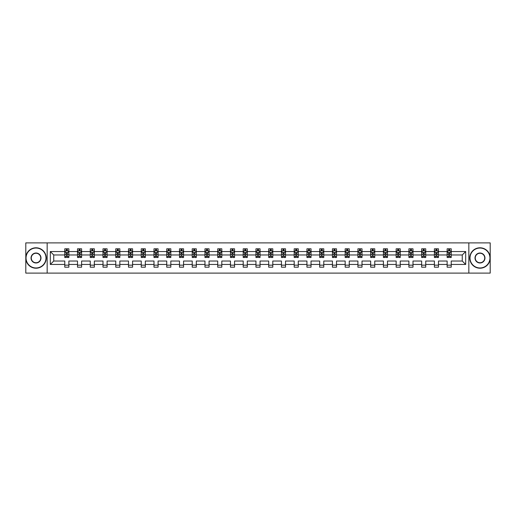 <?xml version="1.0" encoding="UTF-8"?>
<svg xmlns="http://www.w3.org/2000/svg" width="516" height="516" viewBox="0 0 516 516"><rect width="100%" height="100%" fill="white"/><g stroke="black" fill="none" stroke-linecap="round" stroke-linejoin="round"><path stroke-width="0.77" d="M468.838 273.112L490.2 273.112L490.2 242.888L468.838 242.888L468.838 273.112L47.162 273.112L47.162 242.888L25.8 242.888L25.8 273.112L47.162 273.112M451.229 264.456L451.229 261.025L462.259 261.025L465.69 264.456L451.229 264.456L451.229 267.191L447.14 267.191L447.14 264.456L438.484 264.456L438.484 267.191L434.395 267.191L434.395 264.456L425.739 264.456L425.739 267.191L421.649 267.191L421.649 264.456L412.993 264.456L412.993 267.191L408.904 267.191L408.904 264.456L400.242 264.456L400.242 267.191L396.159 267.191L396.159 264.456L387.497 264.456L387.497 267.191L383.414 267.191L383.414 264.456L374.751 264.456L374.751 267.191L370.669 267.191L370.669 264.456L362.006 264.456L362.006 267.191L357.923 267.191L357.923 264.456L349.261 264.456L349.261 267.191L345.178 267.191L345.178 264.456L336.516 264.456L336.516 267.191L332.433 267.191L332.433 264.456L323.771 264.456L323.771 267.191L319.688 267.191L319.688 264.456L311.025 264.456L311.025 267.191L306.943 267.191L306.943 264.456L298.28 264.456L298.28 267.191L294.197 267.191L294.197 264.456L285.535 264.456L285.535 267.191L281.446 267.191L281.446 264.456L272.79 264.456L272.79 267.191L268.701 267.191L268.701 264.456L260.045 264.456L260.045 267.191L255.955 267.191L255.955 264.456L247.299 264.456L247.299 267.191L243.21 267.191L243.21 264.456L234.554 264.456L234.554 267.191L230.465 267.191L230.465 264.456L221.803 264.456L221.803 267.191L217.72 267.191L217.72 264.456L209.057 264.456L209.057 267.191L204.975 267.191L204.975 264.456L196.312 264.456L196.312 267.191L192.229 267.191L192.229 264.456L183.567 264.456L183.567 267.191L179.484 267.191L179.484 264.456L170.822 264.456L170.822 267.191L166.739 267.191L166.739 264.456L158.077 264.456L158.077 267.191L153.994 267.191L153.994 264.456L145.331 264.456L145.331 267.191L141.249 267.191L141.249 264.456L132.586 264.456L132.586 267.191L128.503 267.191L128.503 264.456L119.841 264.456L119.841 267.191L115.758 267.191L115.758 264.456L107.096 264.456L107.096 267.191L103.006 267.191L103.006 264.456L94.351 264.456L94.351 267.191L90.261 267.191L90.261 264.456L81.605 264.456L81.605 267.191L77.516 267.191L77.516 264.456L68.86 264.456L68.86 267.191L64.771 267.191L64.771 264.456L50.31 264.456L50.31 251.544L64.771 251.544L64.771 248.809L68.86 248.809L68.86 251.544L77.516 251.544L77.516 248.809L81.605 248.809L81.605 251.544L90.261 251.544L90.261 248.809L94.351 248.809L94.351 251.544L103.006 251.544L103.006 248.809L107.096 248.809L107.096 251.544L115.758 251.544L115.758 248.809L119.841 248.809L119.841 251.544L128.503 251.544L128.503 248.809L132.586 248.809L132.586 251.544L141.249 251.544L141.249 248.809L145.331 248.809L145.331 251.544L153.994 251.544L153.994 248.809L158.077 248.809L158.077 251.544L166.739 251.544L166.739 248.809L170.822 248.809L170.822 251.544L179.484 251.544L179.484 248.809L183.567 248.809L183.567 251.544L192.229 251.544L192.229 248.809L196.312 248.809L196.312 251.544L204.975 251.544L204.975 248.809L209.057 248.809L209.057 251.544L217.72 251.544L217.72 248.809L221.803 248.809L221.803 251.544L230.465 251.544L230.465 248.809L234.554 248.809L234.554 251.544L243.21 251.544L243.21 248.809L247.299 248.809L247.299 251.544L255.955 251.544L255.955 248.809L260.045 248.809L260.045 251.544L268.701 251.544L268.701 248.809L272.79 248.809L272.79 251.544L281.446 251.544L281.446 248.809L285.535 248.809L285.535 251.544L294.197 251.544L294.197 248.809L298.28 248.809L298.28 251.544L306.943 251.544L306.943 248.809L311.025 248.809L311.025 251.544L319.688 251.544L319.688 248.809L323.771 248.809L323.771 251.544L332.433 251.544L332.433 248.809L336.516 248.809L336.516 251.544L345.178 251.544L345.178 248.809L349.261 248.809L349.261 251.544L357.923 251.544L357.923 248.809L362.006 248.809L362.006 251.544L370.669 251.544L370.669 248.809L374.751 248.809L374.751 251.544L383.414 251.544L383.414 248.809L387.497 248.809L387.497 251.544L396.159 251.544L396.159 248.809L400.242 248.809L400.242 251.544L408.904 251.544L408.904 248.809L412.993 248.809L412.993 251.544L421.649 251.544L421.649 248.809L425.739 248.809L425.739 251.544L434.395 251.544L434.395 248.809L438.484 248.809L438.484 251.544L447.14 251.544L447.14 248.809L451.229 248.809L451.229 251.544L465.69 251.544L465.69 264.456M468.838 242.888L47.162 242.888M447.14 251.544L447.14 254.975L438.484 254.975L438.484 251.544M438.484 264.456L438.484 261.025L447.14 261.025L447.14 264.456M434.395 251.544L434.395 254.975L425.739 254.975L425.739 251.544M425.739 264.456L425.739 261.025L434.395 261.025L434.395 264.456M421.649 251.544L421.649 254.975L412.993 254.975L412.993 251.544M412.993 264.456L412.993 261.025L421.649 261.025L421.649 264.456M408.904 251.544L408.904 254.975L400.242 254.975L400.242 251.544M400.242 264.456L400.242 261.025L408.904 261.025L408.904 264.456M396.159 251.544L396.159 254.975L387.497 254.975L387.497 251.544M387.497 264.456L387.497 261.025L396.159 261.025L396.159 264.456M383.414 251.544L383.414 254.975L374.751 254.975L374.751 251.544M374.751 264.456L374.751 261.025L383.414 261.025L383.414 264.456M370.669 251.544L370.669 254.975L362.006 254.975L362.006 251.544M362.006 264.456L362.006 261.025L370.669 261.025L370.669 264.456M357.923 251.544L357.923 254.975L349.261 254.975L349.261 251.544M349.261 264.456L349.261 261.025L357.923 261.025L357.923 264.456M345.178 251.544L345.178 254.975L336.516 254.975L336.516 251.544M336.516 264.456L336.516 261.025L345.178 261.025L345.178 264.456M332.433 251.544L332.433 254.975L323.771 254.975L323.771 251.544M323.771 264.456L323.771 261.025L332.433 261.025L332.433 264.456M319.688 251.544L319.688 254.975L311.025 254.975L311.025 251.544M311.025 264.456L311.025 261.025L319.688 261.025L319.688 264.456M306.943 251.544L306.943 254.975L298.28 254.975L298.28 251.544M298.28 264.456L298.28 261.025L306.943 261.025L306.943 264.456M294.197 251.544L294.197 254.975L285.535 254.975L285.535 251.544M285.535 264.456L285.535 261.025L294.197 261.025L294.197 264.456M281.446 251.544L281.446 254.975L272.79 254.975L272.79 251.544M272.79 264.456L272.79 261.025L281.446 261.025L281.446 264.456M268.701 251.544L268.701 254.975L260.045 254.975L260.045 251.544M260.045 264.456L260.045 261.025L268.701 261.025L268.701 264.456M255.955 251.544L255.955 254.975L247.299 254.975L247.299 251.544M247.299 264.456L247.299 261.025L255.955 261.025L255.955 264.456M243.21 251.544L243.21 254.975L234.554 254.975L234.554 251.544M234.554 264.456L234.554 261.025L243.21 261.025L243.21 264.456M230.465 251.544L230.465 254.975L221.803 254.975L221.803 251.544M221.803 264.456L221.803 261.025L230.465 261.025L230.465 264.456M217.72 251.544L217.72 254.975L209.057 254.975L209.057 251.544M209.057 264.456L209.057 261.025L217.72 261.025L217.72 264.456M204.975 251.544L204.975 254.975L196.312 254.975L196.312 251.544M196.312 264.456L196.312 261.025L204.975 261.025L204.975 264.456M192.229 251.544L192.229 254.975L183.567 254.975L183.567 251.544M183.567 264.456L183.567 261.025L192.229 261.025L192.229 264.456M179.484 251.544L179.484 254.975L170.822 254.975L170.822 251.544M170.822 264.456L170.822 261.025L179.484 261.025L179.484 264.456M166.739 251.544L166.739 254.975L158.077 254.975L158.077 251.544M158.077 264.456L158.077 261.025L166.739 261.025L166.739 264.456M153.994 251.544L153.994 254.975L145.331 254.975L145.331 251.544M145.331 264.456L145.331 261.025L153.994 261.025L153.994 264.456M141.249 251.544L141.249 254.975L132.586 254.975L132.586 251.544M132.586 264.456L132.586 261.025L141.249 261.025L141.249 264.456M128.503 251.544L128.503 254.975L119.841 254.975L119.841 251.544M119.841 264.456L119.841 261.025L128.503 261.025L128.503 264.456M115.758 251.544L115.758 254.975L107.096 254.975L107.096 251.544M107.096 264.456L107.096 261.025L115.758 261.025L115.758 264.456M103.006 251.544L103.006 254.975L94.351 254.975L94.351 251.544M94.351 264.456L94.351 261.025L103.006 261.025L103.006 264.456M90.261 251.544L90.261 254.975L81.605 254.975L81.605 251.544M81.605 264.456L81.605 261.025L90.261 261.025L90.261 264.456M77.516 251.544L77.516 254.975L68.86 254.975L68.86 251.544M68.86 264.456L68.86 261.025L77.516 261.025L77.516 264.456M64.771 251.544L64.771 254.975L53.741 254.975L53.741 261.025L64.771 261.025L64.771 264.456M50.31 251.544L53.741 254.975M462.259 261.025L462.259 254.975L451.229 254.975L451.229 251.544M448.694 250.853L449.675 250.853M435.949 250.853L436.929 250.853M423.204 250.853L424.184 250.853M410.459 250.853L411.439 250.853M397.713 250.853L398.694 250.853M384.968 250.853L385.949 250.853M372.223 250.853L373.203 250.853M359.478 250.853L360.458 250.853M346.733 250.853L347.713 250.853M333.981 250.853L334.961 250.853M321.236 250.853L322.216 250.853M308.491 250.853L309.471 250.853M295.745 250.853L296.726 250.853M283 250.853L283.981 250.853M270.255 250.853L271.235 250.853M257.51 250.853L258.49 250.853M244.765 250.853L245.745 250.853M232.019 250.853L233 250.853M219.274 250.853L220.255 250.853M206.529 250.853L207.509 250.853M193.784 250.853L194.764 250.853M181.039 250.853L182.019 250.853M168.287 250.853L169.267 250.853M155.542 250.853L156.522 250.853M142.797 250.853L143.777 250.853M130.051 250.853L131.032 250.853M117.306 250.853L118.287 250.853M104.561 250.853L105.541 250.853M91.816 250.853L92.796 250.853M79.071 250.853L80.051 250.853M66.325 250.853L67.306 250.853M64.771 265.147L68.86 265.147M77.516 265.147L81.605 265.147M90.261 265.147L94.351 265.147M103.006 265.147L107.096 265.147M115.758 265.147L119.841 265.147M128.503 265.147L132.586 265.147M141.249 265.147L145.331 265.147M153.994 265.147L158.077 265.147M166.739 265.147L170.822 265.147M179.484 265.147L183.567 265.147M192.229 265.147L196.312 265.147M204.975 265.147L209.057 265.147M217.72 265.147L221.803 265.147M230.465 265.147L234.554 265.147M243.21 265.147L247.299 265.147M255.955 265.147L260.045 265.147M268.701 265.147L272.79 265.147M281.446 265.147L285.535 265.147M294.197 265.147L298.28 265.147M306.943 265.147L311.025 265.147M319.688 265.147L323.771 265.147M332.433 265.147L336.516 265.147M345.178 265.147L349.261 265.147M357.923 265.147L362.006 265.147M370.669 265.147L374.751 265.147M383.414 265.147L387.497 265.147M396.159 265.147L400.242 265.147M408.904 265.147L412.993 265.147M421.649 265.147L425.739 265.147M434.395 265.147L438.484 265.147M447.14 265.147L451.229 265.147M53.741 261.025L50.31 264.456M465.69 251.544L462.259 254.975M67.306 249.873L66.325 249.873M65.538 250.989L64.771 250.989L64.771 248.809L66.325 248.809L66.325 250.892M64.771 256.484L64.771 257.51L66.325 257.51L66.325 256.484L64.771 256.484L64.771 254.975M68.86 254.975L68.86 257.51L67.306 257.51L67.306 253.137L66.325 253.137L66.325 256.484M68.093 250.989L68.86 250.989L68.86 248.809L67.306 248.809L67.306 250.892M68.86 252.524L68.041 250.892L65.59 250.892L64.771 252.524M36.01 248.035A9.965 9.965 0 0 0 26.045 258A9.965 9.965 0 0 0 36.01 267.965A9.965 9.965 0 0 0 45.982 258A9.965 9.965 0 0 0 36.01 248.035M36.01 268.21A10.21 10.21 0 0 1 25.8 258A10.21 10.21 0 0 1 36.01 247.79A10.21 10.21 0 0 1 46.227 258A10.21 10.21 0 0 1 36.01 268.21M36.01 253.014A4.986 4.986 0 0 1 40.996 258A4.986 4.986 0 0 1 36.01 262.986A4.986 4.986 0 0 1 31.031 258A4.986 4.986 0 0 1 36.01 253.014M36.01 262.741A4.741 4.741 0 0 0 40.751 258A4.741 4.741 0 0 0 36.01 253.259A4.741 4.741 0 0 0 31.276 258A4.741 4.741 0 0 0 36.01 262.741M479.99 248.035A9.965 9.965 0 0 0 470.018 258A9.965 9.965 0 0 0 479.99 267.965A9.965 9.965 0 0 0 489.955 258A9.965 9.965 0 0 0 479.99 248.035M479.99 268.21A10.21 10.21 0 0 1 469.773 258A10.21 10.21 0 0 1 479.99 247.79A10.21 10.21 0 0 1 490.2 258A10.21 10.21 0 0 1 479.99 268.21M479.99 253.014A4.986 4.986 0 0 1 484.969 258A4.986 4.986 0 0 1 479.99 262.986A4.986 4.986 0 0 1 475.004 258A4.986 4.986 0 0 1 479.99 253.014M479.99 262.741A4.741 4.741 0 0 0 484.724 258A4.741 4.741 0 0 0 479.99 253.259A4.741 4.741 0 0 0 475.249 258A4.741 4.741 0 0 0 479.99 262.741M80.051 249.873L79.071 249.873M78.284 250.989L77.516 250.989L77.516 248.809L79.071 248.809L79.071 250.892M77.516 256.484L77.516 257.51L79.071 257.51L79.071 256.484L77.516 256.484L77.516 254.975M81.605 254.975L81.605 257.51L80.051 257.51L80.051 253.137L79.071 253.137L79.071 256.484M80.838 250.989L81.605 250.989L81.605 248.809L80.051 248.809L80.051 250.892M81.605 252.524L80.786 250.892L78.335 250.892L77.516 252.524M92.796 249.873L91.816 249.873M91.029 250.989L90.261 250.989L90.261 248.809L91.816 248.809L91.816 250.892M90.261 256.484L90.261 257.51L91.816 257.51L91.816 256.484L90.261 256.484L90.261 254.975M94.351 254.975L94.351 257.51L92.796 257.51L92.796 253.137L91.816 253.137L91.816 256.484M93.583 250.989L94.351 250.989L94.351 248.809L92.796 248.809L92.796 250.892M94.351 252.524L93.531 250.892L91.08 250.892L90.261 252.524M105.541 249.873L104.561 249.873M103.781 250.989L103.006 250.989L103.006 248.809L104.561 248.809L104.561 250.892M103.006 256.484L103.006 257.51L104.561 257.51L104.561 256.484L103.006 256.484L103.006 254.975M107.096 254.975L107.096 257.51L105.541 257.51L105.541 253.137L104.561 253.137L104.561 256.484M106.328 250.989L107.096 250.989L107.096 248.809L105.541 248.809L105.541 250.892M107.096 252.524L106.277 250.892L103.826 250.892L103.006 252.524M118.287 249.873L117.306 249.873M116.526 250.989L115.758 250.989L115.758 248.809L117.306 248.809L117.306 250.892M115.758 256.484L115.758 257.51L117.306 257.51L117.306 256.484L115.758 256.484L115.758 254.975M119.841 254.975L119.841 257.51L118.287 257.51L118.287 253.137L117.306 253.137L117.306 256.484M119.073 250.989L119.841 250.989L119.841 248.809L118.287 248.809L118.287 250.892M119.841 252.524L119.022 250.892L116.571 250.892L115.758 252.524M131.032 249.873L130.051 249.873M129.271 250.989L128.503 250.989L128.503 248.809L130.051 248.809L130.051 250.892M128.503 256.484L128.503 257.51L130.051 257.51L130.051 256.484L128.503 256.484L128.503 254.975M132.586 254.975L132.586 257.51L131.032 257.51L131.032 253.137L130.051 253.137L130.051 256.484M131.819 250.989L132.586 250.989L132.586 248.809L131.032 248.809L131.032 250.892M132.586 252.524L131.767 250.892L129.316 250.892L128.503 252.524M143.777 249.873L142.797 249.873M142.016 250.989L141.249 250.989L141.249 248.809L142.797 248.809L142.797 250.892M141.249 256.484L141.249 257.51L142.797 257.51L142.797 256.484L141.249 256.484L141.249 254.975M145.331 254.975L145.331 257.51L143.777 257.51L143.777 253.137L142.797 253.137L142.797 256.484M144.564 250.989L145.331 250.989L145.331 248.809L143.777 248.809L143.777 250.892M145.331 252.524L144.512 250.892L142.061 250.892L141.249 252.524M156.522 249.873L155.542 249.873M154.761 250.989L153.994 250.989L153.994 248.809L155.542 248.809L155.542 250.892M153.994 256.484L153.994 257.51L155.542 257.51L155.542 256.484L153.994 256.484L153.994 254.975M158.077 254.975L158.077 257.51L156.522 257.51L156.522 253.137L155.542 253.137L155.542 256.484M157.309 250.989L158.077 250.989L158.077 248.809L156.522 248.809L156.522 250.892M158.077 252.524L157.257 250.892L154.806 250.892L153.994 252.524M169.267 249.873L168.287 249.873M167.506 250.989L166.739 250.989L166.739 248.809L168.287 248.809L168.287 250.892M166.739 256.484L166.739 257.51L168.287 257.51L168.287 256.484L166.739 256.484L166.739 254.975M170.822 254.975L170.822 257.51L169.267 257.51L169.267 253.137L168.287 253.137L168.287 256.484M170.054 250.989L170.822 250.989L170.822 248.809L169.267 248.809L169.267 250.892M170.822 252.524L170.003 250.892L167.552 250.892L166.739 252.524M182.019 249.873L181.039 249.873M180.252 250.989L179.484 250.989L179.484 248.809L181.039 248.809L181.039 250.892M179.484 256.484L179.484 257.51L181.039 257.51L181.039 256.484L179.484 256.484L179.484 254.975M183.567 254.975L183.567 257.51L182.019 257.51L182.019 253.137L181.039 253.137L181.039 256.484M182.799 250.989L183.567 250.989L183.567 248.809L182.019 248.809L182.019 250.892M183.567 252.524L182.754 250.892L180.303 250.892L179.484 252.524M194.764 249.873L193.784 249.873M192.997 250.989L192.229 250.989L192.229 248.809L193.784 248.809L193.784 250.892M192.229 256.484L192.229 257.51L193.784 257.51L193.784 256.484L192.229 256.484L192.229 254.975M196.312 254.975L196.312 257.51L194.764 257.51L194.764 253.137L193.784 253.137L193.784 256.484M195.545 250.989L196.312 250.989L196.312 248.809L194.764 248.809L194.764 250.892M196.312 252.524L195.5 250.892L193.049 250.892L192.229 252.524M207.509 249.873L206.529 249.873M205.742 250.989L204.975 250.989L204.975 248.809L206.529 248.809L206.529 250.892M204.975 256.484L204.975 257.51L206.529 257.51L206.529 256.484L204.975 256.484L204.975 254.975M209.057 254.975L209.057 257.51L207.509 257.51L207.509 253.137L206.529 253.137L206.529 256.484M208.29 250.989L209.057 250.989L209.057 248.809L207.509 248.809L207.509 250.892M209.057 252.524L208.245 250.892L205.794 250.892L204.975 252.524M220.255 249.873L219.274 249.873M218.487 250.989L217.72 250.989L217.72 248.809L219.274 248.809L219.274 250.892M217.72 256.484L217.72 257.51L219.274 257.51L219.274 256.484L217.72 256.484L217.72 254.975M221.803 254.975L221.803 257.51L220.255 257.51L220.255 253.137L219.274 253.137L219.274 256.484M221.035 250.989L221.803 250.989L221.803 248.809L220.255 248.809L220.255 250.892M221.803 252.524L220.99 250.892L218.539 250.892L217.72 252.524M233 249.873L232.019 249.873M231.233 250.989L230.465 250.989L230.465 248.809L232.019 248.809L232.019 250.892M230.465 256.484L230.465 257.51L232.019 257.51L232.019 256.484L230.465 256.484L230.465 254.975M234.554 254.975L234.554 257.51L233 257.51L233 253.137L232.019 253.137L232.019 256.484M233.78 250.989L234.554 250.989L234.554 248.809L233 248.809L233 250.892M234.554 252.524L233.735 250.892L231.284 250.892L230.465 252.524M245.745 249.873L244.765 249.873M243.978 250.989L243.21 250.989L243.21 248.809L244.765 248.809L244.765 250.892M243.21 256.484L243.21 257.51L244.765 257.51L244.765 256.484L243.21 256.484L243.21 254.975M247.299 254.975L247.299 257.51L245.745 257.51L245.745 253.137L244.765 253.137L244.765 256.484M246.532 250.989L247.299 250.989L247.299 248.809L245.745 248.809L245.745 250.892M247.299 252.524L246.48 250.892L244.029 250.892L243.21 252.524M258.49 249.873L257.51 249.873M256.723 250.989L255.955 250.989L255.955 248.809L257.51 248.809L257.51 250.892M255.955 256.484L255.955 257.51L257.51 257.51L257.51 256.484L255.955 256.484L255.955 254.975M260.045 254.975L260.045 257.51L258.49 257.51L258.49 253.137L257.51 253.137L257.51 256.484M259.277 250.989L260.045 250.989L260.045 248.809L258.49 248.809L258.49 250.892M260.045 252.524L259.226 250.892L256.775 250.892L255.955 252.524M271.235 249.873L270.255 249.873M269.468 250.989L268.701 250.989L268.701 248.809L270.255 248.809L270.255 250.892M268.701 256.484L268.701 257.51L270.255 257.51L270.255 256.484L268.701 256.484L268.701 254.975M272.79 254.975L272.79 257.51L271.235 257.51L271.235 253.137L270.255 253.137L270.255 256.484M272.022 250.989L272.79 250.989L272.79 248.809L271.235 248.809L271.235 250.892M272.79 252.524L271.971 250.892L269.52 250.892L268.701 252.524M283.981 249.873L283 249.873M282.22 250.989L281.446 250.989L281.446 248.809L283 248.809L283 250.892M281.446 256.484L281.446 257.51L283 257.51L283 256.484L281.446 256.484L281.446 254.975M285.535 254.975L285.535 257.51L283.981 257.51L283.981 253.137L283 253.137L283 256.484M284.767 250.989L285.535 250.989L285.535 248.809L283.981 248.809L283.981 250.892M285.535 252.524L284.716 250.892L282.265 250.892L281.446 252.524M296.726 249.873L295.745 249.873M294.965 250.989L294.197 250.989L294.197 248.809L295.745 248.809L295.745 250.892M294.197 256.484L294.197 257.51L295.745 257.51L295.745 256.484L294.197 256.484L294.197 254.975M298.28 254.975L298.28 257.51L296.726 257.51L296.726 253.137L295.745 253.137L295.745 256.484M297.513 250.989L298.28 250.989L298.28 248.809L296.726 248.809L296.726 250.892M298.28 252.524L297.461 250.892L295.01 250.892L294.197 252.524M309.471 249.873L308.491 249.873M307.71 250.989L306.943 250.989L306.943 248.809L308.491 248.809L308.491 250.892M306.943 256.484L306.943 257.51L308.491 257.51L308.491 256.484L306.943 256.484L306.943 254.975M311.025 254.975L311.025 257.51L309.471 257.51L309.471 253.137L308.491 253.137L308.491 256.484M310.258 250.989L311.025 250.989L311.025 248.809L309.471 248.809L309.471 250.892M311.025 252.524L310.206 250.892L307.755 250.892L306.943 252.524M322.216 249.873L321.236 249.873M320.455 250.989L319.688 250.989L319.688 248.809L321.236 248.809L321.236 250.892M319.688 256.484L319.688 257.51L321.236 257.51L321.236 256.484L319.688 256.484L319.688 254.975M323.771 254.975L323.771 257.51L322.216 257.51L322.216 253.137L321.236 253.137L321.236 256.484M323.003 250.989L323.771 250.989L323.771 248.809L322.216 248.809L322.216 250.892M323.771 252.524L322.952 250.892L320.5 250.892L319.688 252.524M334.961 249.873L333.981 249.873M333.201 250.989L332.433 250.989L332.433 248.809L333.981 248.809L333.981 250.892M332.433 256.484L332.433 257.51L333.981 257.51L333.981 256.484L332.433 256.484L332.433 254.975M336.516 254.975L336.516 257.51L334.961 257.51L334.961 253.137L333.981 253.137L333.981 256.484M335.748 250.989L336.516 250.989L336.516 248.809L334.961 248.809L334.961 250.892M336.516 252.524L335.697 250.892L333.246 250.892L332.433 252.524M347.713 249.873L346.733 249.873M345.946 250.989L345.178 250.989L345.178 248.809L346.733 248.809L346.733 250.892M345.178 256.484L345.178 257.51L346.733 257.51L346.733 256.484L345.178 256.484L345.178 254.975M349.261 254.975L349.261 257.51L347.713 257.51L347.713 253.137L346.733 253.137L346.733 256.484M348.493 250.989L349.261 250.989L349.261 248.809L347.713 248.809L347.713 250.892M349.261 252.524L348.448 250.892L345.997 250.892L345.178 252.524M360.458 249.873L359.478 249.873M358.691 250.989L357.923 250.989L357.923 248.809L359.478 248.809L359.478 250.892M357.923 256.484L357.923 257.51L359.478 257.51L359.478 256.484L357.923 256.484L357.923 254.975M362.006 254.975L362.006 257.51L360.458 257.51L360.458 253.137L359.478 253.137L359.478 256.484M361.239 250.989L362.006 250.989L362.006 248.809L360.458 248.809L360.458 250.892M362.006 252.524L361.194 250.892L358.743 250.892L357.923 252.524M373.203 249.873L372.223 249.873M371.436 250.989L370.669 250.989L370.669 248.809L372.223 248.809L372.223 250.892M370.669 256.484L370.669 257.51L372.223 257.51L372.223 256.484L370.669 256.484L370.669 254.975M374.751 254.975L374.751 257.51L373.203 257.51L373.203 253.137L372.223 253.137L372.223 256.484M373.984 250.989L374.751 250.989L374.751 248.809L373.203 248.809L373.203 250.892M374.751 252.524L373.939 250.892L371.488 250.892L370.669 252.524M385.949 249.873L384.968 249.873M384.181 250.989L383.414 250.989L383.414 248.809L384.968 248.809L384.968 250.892M383.414 256.484L383.414 257.51L384.968 257.51L384.968 256.484L383.414 256.484L383.414 254.975M387.497 254.975L387.497 257.51L385.949 257.51L385.949 253.137L384.968 253.137L384.968 256.484M386.729 250.989L387.497 250.989L387.497 248.809L385.949 248.809L385.949 250.892M387.497 252.524L386.684 250.892L384.233 250.892L383.414 252.524M398.694 249.873L397.713 249.873M396.927 250.989L396.159 250.989L396.159 248.809L397.713 248.809L397.713 250.892M396.159 256.484L396.159 257.51L397.713 257.51L397.713 256.484L396.159 256.484L396.159 254.975M400.242 254.975L400.242 257.51L398.694 257.51L398.694 253.137L397.713 253.137L397.713 256.484M399.474 250.989L400.242 250.989L400.242 248.809L398.694 248.809L398.694 250.892M400.242 252.524L399.429 250.892L396.978 250.892L396.159 252.524M411.439 249.873L410.459 249.873M409.672 250.989L408.904 250.989L408.904 248.809L410.459 248.809L410.459 250.892M408.904 256.484L408.904 257.51L410.459 257.51L410.459 256.484L408.904 256.484L408.904 254.975M412.993 254.975L412.993 257.51L411.439 257.51L411.439 253.137L410.459 253.137L410.459 256.484M412.22 250.989L412.993 250.989L412.993 248.809L411.439 248.809L411.439 250.892M412.993 252.524L412.174 250.892L409.723 250.892L408.904 252.524M424.184 249.873L423.204 249.873M422.417 250.989L421.649 250.989L421.649 248.809L423.204 248.809L423.204 250.892M421.649 256.484L421.649 257.51L423.204 257.51L423.204 256.484L421.649 256.484L421.649 254.975M425.739 254.975L425.739 257.51L424.184 257.51L424.184 253.137L423.204 253.137L423.204 256.484M424.971 250.989L425.739 250.989L425.739 248.809L424.184 248.809L424.184 250.892M425.739 252.524L424.92 250.892L422.469 250.892L421.649 252.524M436.929 249.873L435.949 249.873M435.162 250.989L434.395 250.989L434.395 248.809L435.949 248.809L435.949 250.892M434.395 256.484L434.395 257.51L435.949 257.51L435.949 256.484L434.395 256.484L434.395 254.975M438.484 254.975L438.484 257.51L436.929 257.51L436.929 253.137L435.949 253.137L435.949 256.484M437.716 250.989L438.484 250.989L438.484 248.809L436.929 248.809L436.929 250.892M438.484 252.524L437.665 250.892L435.214 250.892L434.395 252.524M449.675 249.873L448.694 249.873M447.907 250.989L447.14 250.989L447.14 248.809L448.694 248.809L448.694 250.892M447.14 256.484L447.14 257.51L448.694 257.51L448.694 256.484L447.14 256.484L447.14 254.975M451.229 254.975L451.229 257.51L449.675 257.51L449.675 253.137L448.694 253.137L448.694 256.484M450.462 250.989L451.229 250.989L451.229 248.809L449.675 248.809L449.675 250.892M451.229 252.524L450.41 250.892L447.959 250.892L447.14 252.524M68.834 252.485L64.79 252.485M68.86 256.484L67.306 256.484M66.325 254.298L64.771 254.298M68.86 254.298L67.306 254.298M67.306 250.389L66.325 250.389M81.58 252.485L77.535 252.485M81.605 256.484L80.051 256.484M79.071 254.298L77.516 254.298M81.605 254.298L80.051 254.298M80.051 250.389L79.071 250.389M94.331 252.485L90.287 252.485M94.351 256.484L92.796 256.484M91.816 254.298L90.261 254.298M94.351 254.298L92.796 254.298M92.796 250.389L91.816 250.389M107.076 252.485L103.032 252.485M107.096 256.484L105.541 256.484M104.561 254.298L103.006 254.298M107.096 254.298L105.541 254.298M105.541 250.389L104.561 250.389M119.822 252.485L115.778 252.485M119.841 256.484L118.287 256.484M117.306 254.298L115.758 254.298M119.841 254.298L118.287 254.298M118.287 250.389L117.306 250.389M132.567 252.485L128.523 252.485M132.586 256.484L131.032 256.484M130.051 254.298L128.503 254.298M132.586 254.298L131.032 254.298M131.032 250.389L130.051 250.389M145.312 252.485L141.268 252.485M145.331 256.484L143.777 256.484M142.797 254.298L141.249 254.298M145.331 254.298L143.777 254.298M143.777 250.389L142.797 250.389M158.057 252.485L154.013 252.485M158.077 256.484L156.522 256.484M155.542 254.298L153.994 254.298M158.077 254.298L156.522 254.298M156.522 250.389L155.542 250.389M170.802 252.485L166.758 252.485M170.822 256.484L169.267 256.484M168.287 254.298L166.739 254.298M170.822 254.298L169.267 254.298M169.267 250.389L168.287 250.389M183.548 252.485L179.504 252.485M183.567 256.484L182.019 256.484M181.039 254.298L179.484 254.298M183.567 254.298L182.019 254.298M182.019 250.389L181.039 250.389M196.293 252.485L192.249 252.485M196.312 256.484L194.764 256.484M193.784 254.298L192.229 254.298M196.312 254.298L194.764 254.298M194.764 250.389L193.784 250.389M209.038 252.485L204.994 252.485M209.057 256.484L207.509 256.484M206.529 254.298L204.975 254.298M209.057 254.298L207.509 254.298M207.509 250.389L206.529 250.389M221.783 252.485L217.739 252.485M221.803 256.484L220.255 256.484M219.274 254.298L217.72 254.298M221.803 254.298L220.255 254.298M220.255 250.389L219.274 250.389M234.528 252.485L230.484 252.485M234.554 256.484L233 256.484M232.019 254.298L230.465 254.298M234.554 254.298L233 254.298M233 250.389L232.019 250.389M247.274 252.485L243.23 252.485M247.299 256.484L245.745 256.484M244.765 254.298L243.21 254.298M247.299 254.298L245.745 254.298M245.745 250.389L244.765 250.389M260.025 252.485L255.975 252.485M260.045 256.484L258.49 256.484M257.51 254.298L255.955 254.298M260.045 254.298L258.49 254.298M258.49 250.389L257.51 250.389M272.77 252.485L268.726 252.485M272.79 256.484L271.235 256.484M270.255 254.298L268.701 254.298M272.79 254.298L271.235 254.298M271.235 250.389L270.255 250.389M285.516 252.485L281.472 252.485M285.535 256.484L283.981 256.484M283 254.298L281.446 254.298M285.535 254.298L283.981 254.298M283.981 250.389L283 250.389M298.261 252.485L294.217 252.485M298.28 256.484L296.726 256.484M295.745 254.298L294.197 254.298M298.28 254.298L296.726 254.298M296.726 250.389L295.745 250.389M311.006 252.485L306.962 252.485M311.025 256.484L309.471 256.484M308.491 254.298L306.943 254.298M311.025 254.298L309.471 254.298M309.471 250.389L308.491 250.389M323.751 252.485L319.707 252.485M323.771 256.484L322.216 256.484M321.236 254.298L319.688 254.298M323.771 254.298L322.216 254.298M322.216 250.389L321.236 250.389M336.497 252.485L332.452 252.485M336.516 256.484L334.961 256.484M333.981 254.298L332.433 254.298M336.516 254.298L334.961 254.298M334.961 250.389L333.981 250.389M349.242 252.485L345.198 252.485M349.261 256.484L347.713 256.484M346.733 254.298L345.178 254.298M349.261 254.298L347.713 254.298M347.713 250.389L346.733 250.389M361.987 252.485L357.943 252.485M362.006 256.484L360.458 256.484M359.478 254.298L357.923 254.298M362.006 254.298L360.458 254.298M360.458 250.389L359.478 250.389M374.732 252.485L370.688 252.485M374.751 256.484L373.203 256.484M372.223 254.298L370.669 254.298M374.751 254.298L373.203 254.298M373.203 250.389L372.223 250.389M387.477 252.485L383.433 252.485M387.497 256.484L385.949 256.484M384.968 254.298L383.414 254.298M387.497 254.298L385.949 254.298M385.949 250.389L384.968 250.389M400.223 252.485L396.178 252.485M400.242 256.484L398.694 256.484M397.713 254.298L396.159 254.298M400.242 254.298L398.694 254.298M398.694 250.389L397.713 250.389M412.968 252.485L408.924 252.485M412.993 256.484L411.439 256.484M410.459 254.298L408.904 254.298M412.993 254.298L411.439 254.298M411.439 250.389L410.459 250.389M425.713 252.485L421.669 252.485M425.739 256.484L424.184 256.484M423.204 254.298L421.649 254.298M425.739 254.298L424.184 254.298M424.184 250.389L423.204 250.389M438.465 252.485L434.42 252.485M438.484 256.484L436.929 256.484M435.949 254.298L434.395 254.298M438.484 254.298L436.929 254.298M436.929 250.389L435.949 250.389M451.21 252.485L447.166 252.485M451.229 256.484L449.675 256.484M448.694 254.298L447.14 254.298M451.229 254.298L449.675 254.298M449.675 250.389L448.694 250.389"/></g></svg>
